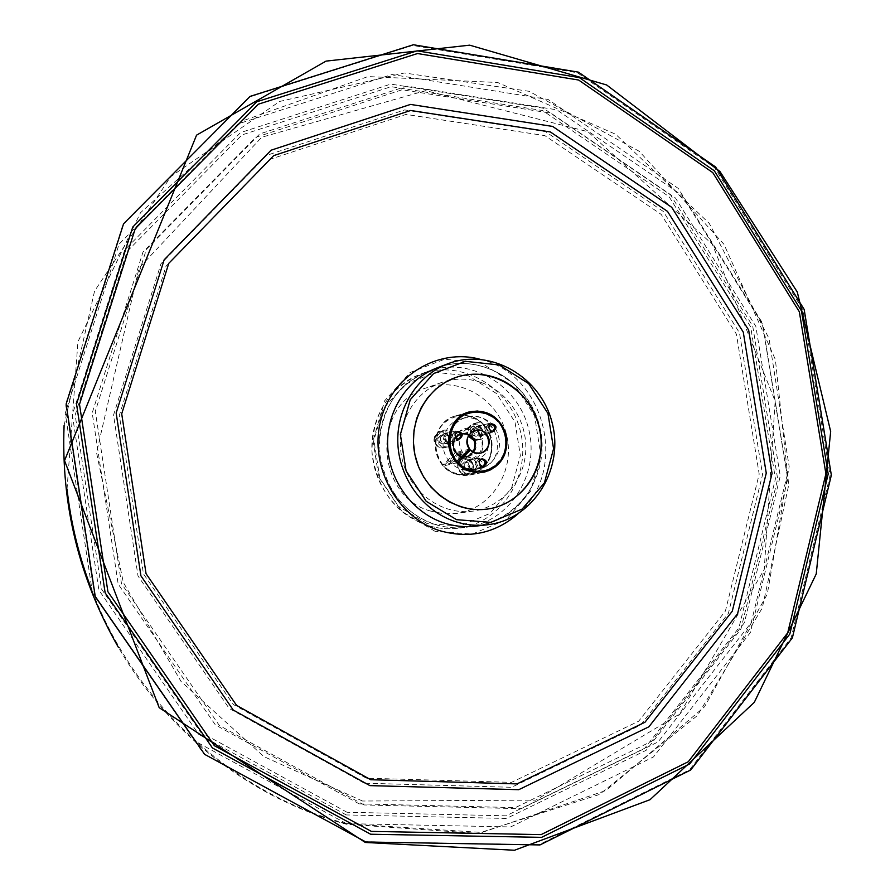 <?xml version="1.0" encoding="UTF-8"?>
<svg xmlns="http://www.w3.org/2000/svg" width="895" height="895" viewBox="0 0 895 895"><rect width="100%" height="100%" fill="white"/><g stroke="black" fill="none" stroke-linecap="round" stroke-linejoin="round"><path stroke-width="0.67" stroke-dasharray="4.47 3.36" d="M430.584 511.067C374.524 496.065 371.559 403.869 426.188 387.938C459.269 375.945 498.135 399.013 506.525 434.757C515.587 470.322 491.78 508.729 456.897 513.394L443.674 513.73L430.584 511.067M469.674 449.066L456.014 452.546L457.3 454.201L462.782 452.915L455.13 460.455L456.394 461.742L454.884 460.209L449.469 461.428L457.065 453.955L455.231 452.848L442.768 465.154L456.271 461.854M457.076 462.782L443.663 465.892L456.439 453.463L457.86 454.861L450.274 462.335L455.7 461.126L456.349 461.786L455.935 461.372L463.588 453.832L458.106 455.107L456.953 453.306L468.286 450.509M457.3 454.201C453.675 449.458 452.691 444.233 454.347 438.539C456.148 433.538 459.471 430.294 464.348 428.828C482.953 423.067 491.008 456.002 471.855 459.493C466.854 460.444 462.402 459.113 458.497 455.499L458.106 455.107M462.782 452.915C456.316 441.38 458.676 432.856 469.864 427.34C488.614 421.534 496.736 454.75 477.438 458.262C472.191 459.236 467.582 457.759 463.588 453.832M455.13 460.455C448.775 452.422 446.941 443.484 449.614 433.65C456.718 409.004 493.055 411.532 498.582 436.693C505.306 461.574 474.249 480.604 456.562 462.021L455.935 461.372M453.731 439.892L455.723 439.971C459.65 436.257 458.99 433.739 453.743 432.43C450.274 434.802 450.274 437.286 453.731 439.892M487.372 432.24L489.341 432.319C493.201 428.649 492.552 426.143 487.383 424.823C483.96 427.172 483.949 429.645 487.372 432.24M477.773 467.089L479.575 467.201C483.647 463.688 483.11 461.16 477.964 459.605C474.361 461.898 474.294 464.393 477.773 467.089M456.159 452.411C447.108 441.291 463.151 426.445 472.437 437.241C481.957 447.78 466.832 463.565 456.953 453.306M456.428 452.21C451.908 443.92 453.664 437.845 461.697 433.974L469.002 434.791M473.22 452.053L465.624 456.372L461.115 455.689L457.222 453.105M449.469 461.428C437.073 447.802 443.607 423.089 460.567 418.961C491.881 408.814 505.518 464.527 473.063 469.987C464.371 471.475 456.774 468.924 450.274 462.335M454.884 460.209C448.686 452.355 446.896 443.618 449.503 434.008C452.4 425.517 457.916 419.979 466.06 417.383C497.598 407.158 511.358 463.341 478.657 468.846C470.233 470.311 462.782 467.951 456.293 461.753L455.7 461.126M457.065 453.955C453.586 449.402 452.635 444.379 454.224 438.908C458.374 425.315 478.545 426.825 481.644 440.843C485.37 454.716 468.186 465.366 458.229 455.231L457.86 454.861M450.095 432.878C454.705 436.38 454.671 439.68 449.995 442.801C443.103 441.045 442.231 437.7 447.366 432.777L450.095 432.878M483.412 425.349C487.965 428.828 487.943 432.117 483.322 435.205C476.52 433.437 475.659 430.115 480.738 425.248L483.412 425.349M473.902 459.817C478.545 463.431 478.445 466.754 473.578 469.774C466.821 467.693 466.105 464.326 471.441 459.683L473.902 459.817M450.274 431.479L450.196 431.748C458.128 404.238 498.649 407.102 504.814 435.171C512.32 462.916 477.706 484.173 457.949 463.442L457.927 463.42M455.857 462.267C441.201 446.247 448.753 417.07 468.678 412.092L469.002 412.002M485.593 412.55C513.786 420.795 512.186 468.119 483.434 472.336C473.209 474.014 464.292 470.96 456.674 463.185M469.92 460.69L467.481 460.545C462.167 465.165 462.883 468.521 469.606 470.591C474.439 467.582 474.54 464.281 469.92 460.69M479.396 426.423L476.722 426.322C471.676 431.166 472.538 434.455 479.306 436.223C483.893 433.146 483.926 429.88 479.396 426.423M446.247 433.907L443.54 433.818C438.416 438.707 439.288 442.029 446.146 443.775C450.8 440.676 450.823 437.386 446.247 433.907M442.768 465.154C428.381 449.48 435.82 420.885 455.398 415.996C473.097 413.054 485.146 420.527 491.556 438.416C494.129 457.244 486.891 469.439 469.841 475.01C459.806 476.666 451.046 473.679 443.573 466.06M442.868 464.997C434.578 452.892 433.695 440.429 440.228 427.62C450.655 412.987 471.833 411.901 484.284 425.136C492.664 436.939 493.794 449.279 487.663 462.133C477.762 477.001 456.595 478.914 443.663 465.892M440.832 435.328L437.834 438.248L438.818 442.522L442.801 443.864L445.799 440.933L444.815 436.67L441.448 435.16L438.438 438.091L439.423 442.365L443.417 443.707L446.415 440.776L445.43 436.503L441.448 435.16M444.815 436.67L445.43 436.503M445.799 440.933L446.415 440.776M442.801 443.864L443.417 443.707M438.818 442.522L439.423 442.365M437.834 438.248L438.438 438.091M456.786 431.759L454 434.332C453.81 437.856 455.376 439.434 458.699 439.065M452.68 434.097C452.355 438.36 454.224 440.429 458.285 440.295C463.174 435.664 462.357 432.531 455.812 430.898L452.68 434.097M437.073 436.156C436.503 443.663 439.792 447.321 446.952 447.12C457.255 444.972 452.624 427.329 442.589 430.517L437.073 436.156M440.541 437.331C440.228 441.515 442.063 443.54 446.057 443.405C450.867 438.863 450.062 435.787 443.64 434.187L440.541 437.331M473.869 427.855L470.915 430.752L471.889 435.004L475.827 436.335L478.78 433.437L477.807 429.197L474.507 427.687L471.553 430.584L472.526 434.836L476.464 436.178L479.418 433.269L478.445 429.029L474.507 427.687M477.807 429.197L478.445 429.029M478.78 433.437L479.418 433.269M475.827 436.335L476.464 436.178M471.889 435.004L472.526 434.836M470.915 430.752L471.553 430.584M490.594 424.129L487.786 426.68C487.618 430.215 489.185 431.77 492.485 431.368M486.455 426.445C486.153 430.674 487.999 432.732 491.993 432.609C496.826 428.034 496.009 424.924 489.565 423.279L486.455 426.445M470.345 428.638C469.785 436.089 473.041 439.714 480.1 439.534C490.259 437.431 485.694 419.923 475.804 423.044L470.345 428.638M473.768 429.801C473.466 433.952 475.279 435.966 479.217 435.854C483.96 431.356 483.166 428.302 476.822 426.691L473.768 429.801M464.427 461.977L461.451 464.908L462.435 469.17L466.396 470.49L469.36 467.548L468.376 463.297L464.427 461.977L462.077 464.773L463.062 469.036L467.022 470.356L469.998 467.414L469.014 463.162L465.053 461.842M468.376 463.297L469.014 463.162M469.36 467.548L469.998 467.414M466.396 470.49L467.022 470.356M462.435 469.17L463.062 469.036M461.451 464.908L462.077 464.773M481.118 459.068L478.154 461.663C477.941 465.098 479.451 466.675 482.673 466.418M476.822 461.417C476.476 465.545 478.254 467.615 482.17 467.637C487.238 463.263 486.567 460.097 480.156 458.162L476.822 461.417M460.835 462.972C460.209 470.233 463.341 473.891 470.244 473.947C480.57 472.303 476.8 454.537 466.698 457.222L463.017 459.236L460.835 462.972M464.281 464.125C463.934 468.174 465.68 470.199 469.528 470.211C474.518 465.926 473.858 462.827 467.559 460.925L464.281 464.125M455.857 474.126C429.074 466.731 428.727 422.283 455.309 416.018C472.996 413.087 485.056 420.56 491.467 438.438C494.04 457.267 486.802 469.461 469.752 475.032L455.857 474.126M481.253 382.501C467.995 377.992 454.805 377.981 441.683 382.456C412.293 392.603 394.292 427.732 402.414 460.243C410.223 492.832 442.421 515.665 473.175 511.09C501.569 507.129 524.034 481.286 525.723 451.46C527.58 421.646 508.573 391.988 481.253 382.501M427.105 523.541L398.018 506.067L378.742 477.024L373.316 442.331L382.825 409.127L405.2 384.179L435.742 372.365L468.286 375.788L496.49 393.531L514.994 422.004L520.353 455.723L511.515 488.278L490.057 513.394L459.985 526.07L427.105 523.541M427.195 525.253C396.664 515.542 373.45 484.475 371.984 450.845C372.555 414.061 388.587 388.564 420.079 374.334C461.093 358.414 509.982 386.853 520.398 431.356C531.708 475.637 501.502 523.441 457.759 528.274C447.466 529.46 437.275 528.453 427.195 525.253M447.813 363.806C490.46 347.26 541.285 377.086 552.17 423.581C563.995 469.841 532.693 519.771 487.227 524.794M436.905 367.946C478.914 351.645 528.979 380.923 539.685 426.635C551.309 472.124 520.431 521.214 475.637 526.159C498.437 522.344 516.762 510.06 530.623 489.308C538.186 473.679 541.721 456.976 541.24 439.188C539.338 426.758 535.993 415.75 531.216 406.151C512.913 371.828 471.408 354.733 436.905 367.946M480.056 359.264C545.458 373.551 569.332 471.05 517.925 513.931M365.048 841.747L203.982 754.205L94.713 596.484L65.626 404.361L123.007 224.321L249.403 97.018L412.561 45.432L577.42 72.775L714.523 167.544L802.949 309.759L830.101 475.312L791.146 637.844L689.553 769.845L538.969 844.701L365.048 841.747M364.008 804.952L219.32 725.465L121.474 583.652L95.306 411.308L146.4 249.336L259.763 133.903L407.024 86.133L556.746 109.805L681.833 195.188L762.629 324.348L787.231 475.01L751.207 622.663L658.149 741.91L521.158 808.688L364.008 804.952M359.175 803.867L215.382 724.905L118.185 584.077L92.207 412.931L142.999 252.054L255.679 137.327L402.112 89.768L551.029 113.184L675.445 197.974L755.816 326.306L780.25 476.039L744.349 622.797L651.717 741.284L515.442 807.603L359.175 803.867M67.035 489.185L77.943 341.7L140.515 212.719L242.881 120.803L367.968 76.578L497.676 82.497L615.738 134.317L709.265 223.403L768.995 338.433L789.155 466.575L767.306 594.112L704.555 706.781L606.094 790.453L481.969 832.462L347.226 823.825C236.179 795.297 135.872 706.065 91.592 589.492M346.454 823.624L194.976 741.105L92.509 593.172L65.257 413.166L119.091 244.111L237.992 123.935L391.976 74.509L548.109 99.468L678.253 188.409L762.204 322.614L787.757 479.093L750.323 632.62L653.495 756.924L510.665 826.946L346.454 823.624M346.298 814.942L198.69 734.325L98.897 590.141L72.338 414.765L124.696 249.962L240.509 132.594L390.746 84.096L543.276 108.194L670.568 194.931L752.706 326.048L777.665 479.015L740.937 629.017L646.145 750.312L506.548 818.444L346.298 814.942M347.014 812.257L200.536 732.177L101.527 589.067L75.158 415.034L127.079 251.461L241.986 134.91L391.115 86.681L542.594 110.544L669.046 196.643L750.659 326.876L775.439 478.814L738.934 627.809L644.747 748.231L506.1 815.815L347.014 812.257M364.332 783.192L229.209 708.482L138.009 575.955L113.531 415.112L160.999 263.701L266.755 155.316L404.663 109.917L545.379 131.531L663.251 211.421L739.471 332.817L762.574 474.618L728.362 613.444L640.462 725.185L511.593 787.287L364.332 783.192M366.357 778.191L233.259 704.466L143.457 573.863L119.337 415.403L166.022 266.195L270.145 159.288L406.05 114.415L544.842 135.615L661.17 214.375L736.406 334.159L759.195 474.093L725.397 611.072L638.627 721.236L511.504 782.353L366.357 778.191M434.948 531.272L401.844 511.392L379.872 478.299L373.685 438.74L384.526 400.915L409.988 372.555L444.703 359.197L481.633 363.18L513.585 383.396L534.561 415.761L540.658 454.056L530.701 491.042L506.425 519.615L472.314 534.08L434.948 531.272M434.556 524.313C403.69 514.468 380.218 483.031 378.73 448.999C379.301 411.767 395.489 385.969 427.318 371.593C468.756 355.505 518.149 384.302 528.699 429.331C540.132 474.126 509.635 522.49 465.445 527.368C455.04 528.565 444.737 527.547 434.556 524.313M454.347 438.539L453.642 440.732C452.367 445.095 453.105 449.111 455.857 452.769C453.105 449.111 452.367 445.095 453.642 440.732C456.976 429.768 473.254 430.976 475.76 442.287C478.769 453.474 464.885 462.055 456.864 453.888L458.497 455.499M456.014 452.546C446.795 441.235 463.129 426.109 472.582 437.107C482.271 447.836 466.866 463.901 456.808 453.452M455.231 452.848C445.833 441.336 462.469 425.919 472.101 437.118C481.957 448.048 466.261 464.404 456.025 453.743M455.644 452.568C453.027 449.055 452.322 445.218 453.541 441.045C456.808 434.053 461.943 431.983 468.958 434.847M473.164 452.02C468.264 457.792 462.749 458.341 456.629 453.653L456.439 453.463M434.343 436.894C433.773 444.367 437.051 448.003 444.177 447.802C451.93 442.678 452.009 437.219 444.39 431.424L439.848 431.278L434.343 436.894M443.83 432.397C435.093 429.354 431.01 443.92 439.803 446.795C448.54 449.793 452.59 435.283 443.83 432.397M473.869 440.306L477.203 440.25C484.855 435.171 484.922 429.745 477.393 423.984L472.929 423.827L467.492 429.399L468.264 436.044M476.822 424.957C468.197 421.925 464.192 436.38 472.873 439.244C481.51 442.242 485.47 427.832 476.822 424.957M458.005 463.588C457.39 470.826 460.511 474.462 467.38 474.518C475.446 469.551 475.637 464.069 467.962 458.072L463.856 457.86L461.63 458.755L459.37 460.791L458.005 463.588M467.403 459.045C458.732 456.047 454.694 470.602 463.42 473.433C472.101 476.386 476.095 461.876 467.403 459.045M427.116 525.253C396.373 514.569 378.037 490.751 372.085 453.799C369.266 419.218 389.75 385.745 420.079 374.334L427.318 371.593C396.317 384.425 380.252 410.458 379.1 449.682C384.693 488.592 403.287 513.473 434.858 524.336C444.972 527.535 455.163 528.553 465.445 527.368L457.759 528.274C447.433 529.46 437.219 528.453 427.116 525.253M441.683 382.456L426.188 387.938M473.175 511.09L456.897 513.394M362.531 801.025L263.935 756.622L181.058 681.475L123.32 582.41L96.559 452.635L139.061 267.997L261.743 137.237L425.763 90.619L587.881 131.677L712.353 244.279L775.159 401.128L764.229 569.455L679.685 713.953L535.702 800.141L362.531 801.025M64.093 425.505L94.568 291.054L170.811 176.595L279.576 101.471L404.462 72.976L529.102 91.312L639.298 151.322L723.988 244.324L775.372 359.544L788.719 485.023L762.26 608.052L697.44 715.508L599.46 794.458L477.863 833.402L346.689 824.284C254.874 800.343 169.759 735.992 118.464 647.454M469.864 427.34L464.348 428.828M477.438 458.262L471.855 459.493M456.562 462.021L457.714 463.196M449.614 433.65L450.095 432.072M479.575 467.201L483.68 466.362M477.964 459.605L482.058 458.71M489.341 432.319L493.481 431.267M487.383 424.823L491.523 423.727M455.723 439.971L459.694 438.953M453.743 432.43L457.703 431.368M475.032 430.473L461.697 433.974M480.57 453.105L467.123 456.148M466.06 417.383L460.567 418.961M478.657 468.846L473.063 469.987M456.293 461.753L457.949 463.442M449.503 434.008L450.196 431.748M471.441 459.683L467.481 460.545M473.578 469.774L469.606 470.591M480.738 425.248L476.722 426.322M483.322 435.205L479.306 436.223M447.366 432.777L443.54 433.818M449.995 442.801L446.146 443.775M468.678 412.092L455.398 415.996M483.434 472.336L469.841 475.01M454.224 438.908L453.541 441.045C456.808 434.053 461.943 432.005 468.935 434.892M473.119 451.997C468.253 457.781 462.76 458.341 456.629 453.653L458.229 455.231M446.952 447.12L444.177 447.802C441.604 448.663 438.863 447.713 435.977 444.949C432.408 440.508 433.695 435.954 439.848 431.278L442.589 430.517M446.057 443.405L458.285 440.295M443.64 434.187L455.812 430.898M480.1 439.534L473.88 440.318M468.23 436.111C465.646 431.01 467.212 426.926 472.929 423.827L475.804 423.044M479.217 435.854L491.993 432.609M476.822 426.691L489.565 423.279M470.244 473.947L467.38 474.518C459.504 476.856 451.93 461.529 463.856 457.86L466.698 457.222M469.528 470.211L482.17 467.637M467.559 460.925L480.156 458.162M469.752 475.032L484.094 472.202M455.309 416.018L469.327 411.901"/><path stroke-width="1.34" d="M460.187 506.592L449.447 501.961L439.59 495.382L430.942 487.059L423.794 477.259L418.379 466.306L414.877 454.548L413.412 442.387L414.027 430.215L416.69 418.435L421.321 407.426L427.743 397.548L435.764 389.112L445.095 382.4L455.432 377.589C489.889 365.115 530.366 389.347 539.148 426.77C548.635 464.013 523.933 504.198 487.607 509.054C478.389 510.329 469.237 509.501 460.187 506.592M456.271 461.854L469.674 449.066C465.076 440.62 466.854 434.422 475.032 430.473C488.67 426.333 494.577 450.476 480.57 453.105L475.2 452.881L470.49 449.984L457.804 462.558L456.349 461.786L457.076 462.782M468.286 450.509L470.49 449.984M481.868 466.25C478.366 463.532 478.433 461.014 482.058 458.71C487.227 460.276 487.764 462.827 483.68 466.362L481.868 466.25M491.512 431.177C488.077 428.571 488.077 426.087 491.523 423.727C496.714 425.058 497.374 427.564 493.481 431.267L491.512 431.177M457.692 438.874C454.212 436.257 454.212 433.751 457.703 431.368C462.972 432.688 463.632 435.216 459.694 438.953L457.692 438.874M469.002 434.791C475.502 439.3 476.912 445.05 473.22 452.053M469.584 449.234C460.366 437.879 476.688 422.731 486.153 433.762C495.852 444.524 480.458 460.623 470.401 450.151M456.394 461.742C449.279 452.769 447.209 442.779 450.185 431.782L450.095 432.072M457.927 463.42L457.2 462.659M469.002 412.002L477.303 411.006L485.593 412.55M458.699 439.065C462.111 435.574 461.473 433.135 456.786 431.759M492.485 431.368C495.774 427.933 495.148 425.517 490.594 424.129M482.673 466.418C486.186 463.107 485.672 460.656 481.118 459.068M469.931 471.273C442.622 463.7 442.253 418.278 469.327 411.901C487.361 408.914 499.645 416.555 506.19 434.836C508.83 454.067 501.468 466.519 484.094 472.202L469.931 471.273M495.752 377.679C482.237 373.058 468.801 373.036 455.432 377.589C425.483 387.927 407.135 423.816 415.448 457.054C423.424 490.359 456.271 513.719 487.607 509.054C516.549 505.015 539.405 478.624 541.106 448.16C542.974 417.708 523.586 387.401 495.752 377.679M456.573 519.671L426.233 501.334L406.095 470.871L400.378 434.489L410.257 399.707L433.549 373.618L465.366 361.311L499.265 364.97L528.632 383.597L547.941 413.434L553.569 448.731L544.428 482.808L522.143 509.087L490.84 522.344L456.573 519.671M455.421 521.628C423.637 511.437 399.427 478.914 397.85 443.73C396.194 408.545 417.283 375.307 447.813 363.806C490.561 347.226 541.441 377.063 552.316 423.536C564.141 469.774 532.816 519.749 487.227 524.794C476.509 526.036 465.915 524.973 455.421 521.628M487.227 524.794L475.637 526.159C465.087 527.379 454.649 526.338 444.312 523.049C413.02 513.048 389.202 481.107 387.68 446.538C386.058 411.957 406.833 379.279 436.905 367.946L447.813 363.806M517.925 513.931C495.136 533.398 469.103 538.98 439.814 530.701C397.078 517.433 369.21 466.373 380.532 421.221C391.294 375.889 437.744 347.819 480.056 359.264M370.754 779.735L236.604 705.405L146.053 573.673L121.709 413.826L168.752 263.365L273.691 155.629L410.615 110.477L550.38 131.957L667.513 211.399L743.275 332.134L766.254 473.153L732.278 611.196L644.971 722.243L516.986 783.897L370.754 779.735M369.903 785.62L233.237 710.037L140.94 575.877L116.16 413.02L164.165 259.796L271.095 150.203L410.492 104.424L552.64 126.43L671.686 207.304L748.656 330.076L772.038 473.433L737.569 613.791L648.886 726.807L518.742 789.692L369.903 785.62M371.369 831.399L214.375 745.714L107.915 591.752L79.498 404.35L135.257 228.639L258.364 104.189L417.529 53.532L578.629 80.035L712.778 172.601L799.336 311.751L825.906 473.791L787.723 632.799L688.3 761.723L541.117 834.61L371.369 831.399M370.631 834.229L212.439 747.974L105.151 592.882L76.534 404.059L132.751 227.05L256.809 101.75L417.137 50.825L579.333 77.585L714.344 170.822L801.461 310.901L828.199 473.992L789.815 634.052L689.754 763.905L541.587 837.362L370.631 834.229M365.876 841.994L204.631 754.351L95.239 596.428L66.118 404.07L123.555 223.817L250.097 96.38L413.4 44.75L578.427 72.148L715.653 167.029L804.157 309.401L831.343 475.133L792.377 637.844L690.694 769.991L539.976 844.936L365.876 841.994M91.592 589.492C79.14 557.104 70.951 523.664 67.035 489.185M456.573 461.921C449.335 452.814 447.243 442.656 450.274 431.479C458.341 403.544 499.455 406.464 505.709 434.959C513.316 463.107 478.198 484.687 458.15 463.644L457.39 462.849M456.987 461.641C445.442 447.075 448.663 424.622 463.576 415.157C476.319 409.597 487.976 411.722 498.571 421.534C506.995 433.426 508.136 445.844 501.983 458.788C492.06 473.746 470.804 475.67 457.804 462.558M468.958 434.847C475.189 439.389 476.587 445.117 473.164 452.02M468.264 436.044L473.869 440.306M365.317 842.463L159.187 707.665L64.541 460.645L196.553 135.156L326.037 61.117L469.674 45.164L606.653 84.969L719.983 171.527L797.288 292.016L830.672 431.513L816.24 573.941L754.295 702.362L650.027 799.694L514.491 850.25L365.317 842.463M118.464 647.454C79.118 578.662 60.994 504.679 64.093 425.505M450.274 431.479C458.341 403.522 499.522 406.419 505.787 434.936C513.406 463.118 478.21 484.71 458.15 463.644M468.935 434.892C475.01 438.874 476.397 444.58 473.119 451.997M473.88 440.318L468.23 436.111"/></g></svg>

